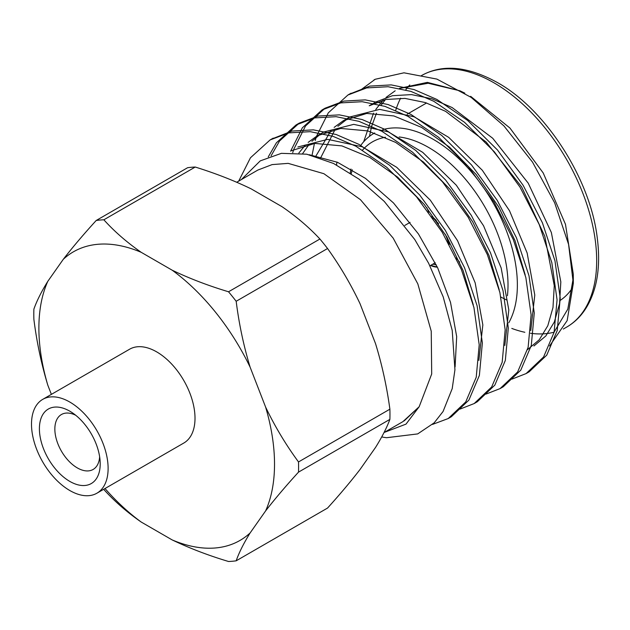 <?xml version="1.0" encoding="UTF-8"?>
<svg xmlns="http://www.w3.org/2000/svg" width="630" height="630" viewBox="0 0 630 630"><rect width="100%" height="100%" fill="white"/><g stroke="black" fill="none" stroke-linecap="round" stroke-linejoin="round"><path stroke-width="0.94" d="M75.687 415.241A31.713 18.309 -120 0 0 61.417 414.524A31.713 18.309 -120 0 0 61.417 451.143A31.713 18.309 -120 0 0 93.13 469.452A31.713 18.309 -120 0 0 99.642 456.734M105.005 488.526A166.619 96.201 -120 0 0 141.207 522.042L172.195 539.934C189.528 548.234 208.309 555.424 228.532 561.495A187.228 108.092 -120 0 0 236.171 560.818L327.553 508.056C339.901 494.408 350.729 481.556 360.021 469.508L375.519 447.465C381.985 437.11 386.773 427.738 389.891 419.375L298.51 472.13A187.228 108.092 -120 0 0 298.51 461.947L389.891 409.185A187.228 108.092 60 0 1 389.891 419.375M103.674 489.297A187.228 108.092 -120 0 0 103.855 489.518C114.518 501.315 126.969 512.159 141.207 522.042M172.195 539.934A166.619 96.201 -120 0 0 250.102 532.972L265.6 510.93A166.619 96.201 -120 0 0 265.6 407.059L250.102 367.125A166.619 96.201 -120 0 0 172.195 270.207L141.207 252.315A166.619 96.201 -120 0 0 63.307 259.276L47.809 281.319C41.383 291.706 36.737 300.982 33.878 309.157A187.228 108.092 -120 0 0 33.878 319.347C36.761 342.153 41.399 364.101 47.809 385.19L51.376 394.38M195.237 167.037L103.855 219.791A187.228 108.092 -120 0 0 96.217 220.476L187.598 167.714A187.228 108.092 60 0 1 195.237 167.037C215.46 173.329 234.092 180.605 251.134 188.85L282.122 206.742C296.572 216.72 309.173 227.477 319.914 239.014A187.228 108.092 60 0 1 327.553 248.519L236.171 301.274A187.228 108.092 -120 0 0 228.532 291.777L319.914 239.014M327.553 248.519C339.98 265.86 350.808 284.24 360.021 303.66L375.519 343.594C382.024 364.762 386.812 386.631 389.891 409.185M100.209 463.845A42.998 24.822 -120 0 0 100.131 461.278A42.998 24.822 -120 0 0 71.993 412.54A42.998 24.822 -120 0 0 39.438 427.077A42.998 24.822 -120 0 0 69.079 480.974A42.998 24.822 -120 0 0 100.209 463.845M108.116 468.413A54.18 31.279 -120 0 0 84.467 413.886A54.18 31.279 -120 0 0 42.722 399.373A54.18 31.279 -120 0 0 42.722 461.932A54.18 31.279 -120 0 0 96.894 493.211A54.18 31.279 -120 0 0 108.116 468.413M96.894 493.211L183.787 443.048A54.18 31.279 -120 0 0 195.009 418.241A54.18 31.279 -120 0 0 171.36 363.723A54.18 31.279 -120 0 0 129.615 349.209L42.722 399.373M47.809 281.319A166.619 96.201 -120 0 0 47.809 385.19M236.171 560.818C239.053 552.597 243.692 543.32 250.102 532.972M265.6 510.93C274.956 498.858 285.925 485.919 298.51 472.13M96.217 220.476C83.585 234.321 72.615 247.259 63.307 259.276M228.532 291.777C208.097 285.618 189.323 278.428 172.195 270.207M141.207 252.315C126.835 242.314 114.384 231.47 103.855 219.791M298.51 461.947C285.878 444.772 274.908 426.478 265.6 407.059M250.102 367.125C243.676 345.933 239.03 323.985 236.171 301.274M432.865 217.948A30.39 17.546 60 0 1 438.614 223.807M445.182 234.155A30.39 17.546 60 0 1 448.371 242.755M431.841 216.492A30.39 17.546 60 0 1 436.338 220.468M447.331 237.809A30.39 17.546 60 0 1 449.3 244.448M437.22 266.852A30.39 17.546 60 0 1 431.03 265.206M437.362 267.159A30.39 17.546 60 0 1 430.566 265.474M399.168 136.978A112.313 64.843 60 0 1 428.597 147.444A112.313 64.843 60 0 1 507.433 295.746M351.249 173.699A112.313 64.843 60 0 1 352.264 169.761M362.581 150.05A112.313 64.843 60 0 1 385.505 137.238M508.78 322.78A118.92 68.662 -120 0 0 433.267 139.348A118.92 68.662 -120 0 0 382.662 129.685M373.81 133.458L374.685 132.954A118.92 68.662 -120 0 0 373.81 133.458A118.92 68.662 -120 0 0 360.329 146.026M350.965 169.013A118.92 68.662 -120 0 0 350.256 173.045M572.583 287.682A118.92 68.662 60 0 1 560.007 300.526M506.843 300.045A118.92 68.662 60 0 1 500.929 297.061M459.624 262.135A118.92 68.662 60 0 1 456.222 257.993M428.707 212.16A118.92 68.662 60 0 1 426.825 207.664M527.625 372.661L529.192 371.794L546.738 355.162L557.243 330.482L560.22 298.014L554.967 260.796L542.414 222.799L523.199 185.401L497.495 150.003L467.673 120.472L436.937 99.469L414.067 89.57L391.238 84.9L369.818 86.105L349.508 94.114M501.677 387.639L503.283 386.749L520.782 370.149L531.287 345.468L534.264 313L529.011 275.782L516.458 237.786L497.251 200.379L471.547 164.989L441.724 135.458L410.988 114.455L388.096 104.548L365.258 99.879L343.83 101.099L325.088 108.187L305.511 125.984L293.761 149.349M293.643 149.688L292.722 152.641M475.721 402.625L477.304 401.751L494.826 385.135L505.331 360.447L508.315 327.986L503.055 290.769L490.502 252.772L471.295 215.365L445.591 179.975L415.769 150.444L385.032 129.441L362.163 119.543L339.342 114.873L317.922 116.07L299.195 123.134L279.562 140.97L271.065 155.846M449.765 417.611L451.34 416.737L468.877 400.121L479.375 375.433L482.359 342.972L477.099 305.747L464.546 267.75L445.339 230.352L419.635 194.961L389.812 165.422L359.076 144.428L336.192 134.521L313.346 129.851L291.918 131.064L271.648 139.072M399.444 88.35L427.384 82.372L460.034 90.83L428.195 83.247L399.782 88.421M395.175 90.799L386.056 97.406M383.245 100.099L375.764 109.478M373.543 113.148L363.683 141.758M527.381 349.76L539.256 339.759L547.793 325.757L552.983 307.519L554.266 285.689L544.8 236.297L521.672 186.945L486.155 142.034L445.567 111.329L425.25 102.54L404.956 98.398L385.899 99.485L369.219 105.785M336.916 162.06L336.577 164.997M525.184 274.845L514.97 240.534L498.684 206.876L476.185 174.549L449.505 147.152L421.627 127.425L393.852 115.936L366.715 113.439L343.263 120.763L334.136 127.386M331.349 130.048L315.693 156.413M499.212 289.792L488.998 255.489L472.705 221.831L450.214 189.504L423.533 162.123L395.664 142.404L367.881 130.914L340.751 128.433L317.307 135.749L308.172 142.372M305.385 145.042L298.856 153.011M473.272 304.81L463.066 270.506L446.772 236.841L424.273 204.506L397.593 177.117L369.716 157.382L341.933 145.9L314.803 143.412L291.351 150.735M381.717 436.937A165.17 95.358 60 0 0 386.544 437.716L417.698 433.912L434.18 422.832L443.071 411.484L452.214 388.615L454.939 369.747L452.214 330.411L443.197 296.864L428.652 263.293L414.753 239.51L384.237 201.38L358.887 179.077L333.569 163.477L306.763 154.2L281.389 153.342L260.221 160.894L241.345 179.589M533.941 345.972L545.816 335.971L554.353 321.961L559.534 303.731L560.826 281.901L551.36 232.509L528.223 183.157L492.707 138.246L452.12 107.541L431.81 98.752L411.508 94.61L392.451 95.697L375.771 101.997L369.219 105.777M530.759 330.577L534.783 295.037L527.137 252.984L509.528 210.782L482.304 170.25L448.71 137.379L414.13 116.802L379.693 109.368L349.808 116.991L337.893 126.284M335.239 129.197L320.568 158.004M504.811 345.5L508.812 309.96L501.149 267.907L483.541 225.737L456.301 185.204L422.714 152.35L388.167 131.788L353.721 124.362L323.844 131.985L317.307 135.749M320.646 133.977L311.913 141.278M309.267 144.191L302.699 153.492M478.863 360.447L482.84 324.891L475.17 282.846L457.553 240.691L430.314 200.167L396.727 167.328L362.179 146.766L327.75 139.356L297.88 146.979M455.088 366.912L456.679 336.609L450.513 302.345L437.716 267.923L418.446 233.974L393.498 202.955L365.542 178.416L337.499 162.304L309.283 154.728M404.113 420.934L419.17 406.736L406.003 424.124L384.221 432.432M361.841 89.113L375.212 79.27L403.98 72.812L436.881 79.089L471.145 97.374L503.921 125.913L532.523 162.123L554.652 202.797L568.583 244.393L573.316 283.342L567.165 320.607L549.581 345.949M511.969 379.11L526.097 373.582L543.588 356.982L554.093 332.301L557.07 299.833L551.817 262.615L539.264 224.619L520.049 187.22L494.345 151.822L464.523 122.291L433.786 101.288L410.91 91.389L388.072 86.719L366.652 87.924L347.918 95.012L328.317 112.825L316.559 136.19M316.189 137.324L315.22 140.537M314.433 143.451L312.031 155.397M486.013 394.089L500.094 388.592L517.632 371.968L528.137 347.287L531.114 314.819L525.861 277.602L513.308 239.605L494.101 202.198L468.397 166.808L438.574 137.277L407.838 116.274L384.969 106.376L362.14 101.706L340.728 102.903L321.993 109.974L302.361 127.803L290.603 151.176M460.058 409.075L474.169 403.562L491.676 386.954L502.181 362.266L505.166 329.805L499.905 292.588L487.352 254.591L468.145 217.185L442.441 181.794L412.619 152.255L381.882 131.261L358.99 121.354L336.152 116.684L314.716 117.897L295.982 124.992L276.412 142.79L268.27 156.886M432.534 424.399L448.213 418.548L465.727 401.94L476.225 377.252L479.209 344.791L473.949 307.566L461.396 269.569L442.189 232.171L416.485 196.78L386.662 167.241L355.926 146.239L333.057 136.348L310.236 131.67L288.816 132.875L270.089 139.939L250.457 157.776L238.707 181.117M257.891 170.045L272.097 164.603L288.178 163.367L323.891 173.699L360.462 199.702L393.167 238.108L417.832 283.902L431.243 331.238L431.7 373.992L419.17 406.736L403.019 421.541M369.456 136.371L371.598 126.457M371.661 126.221L376.496 113.227M381.087 105.202L385.395 99.587M470.649 96.327L509.93 128.032L543.217 172.974L565.472 224.272L573.292 274.16L573.316 283.342M573.229 278.295L567.795 309.149L554.156 332.041M460.034 90.83L464.838 93.153M375.212 79.27A165.17 95.358 -120 0 0 373.936 79.978A165.17 95.358 -120 0 0 373.905 80.002M432.873 264.143A27.752 16.018 -120 0 0 436.204 264.726M493.999 82.829A145.207 83.837 -120 0 0 421.399 75.639C442.221 63.866 467.523 66.158 497.306 82.499C545.745 109.297 590.735 179.471 597.35 238.691C599.516 256.087 598.886 271.703 595.437 285.54C590.286 305.148 580.671 319.016 566.606 327.135A145.207 83.837 -120 0 0 588.861 210.782A145.207 83.837 -120 0 0 493.999 82.829M409.768 84.963A145.207 83.837 -120 0 0 405.744 89.854M400.625 98.178A145.207 83.837 -120 0 0 395.703 110.4M511.804 328.427A145.207 83.837 -120 0 0 524.845 332.278M530.515 333.278A145.207 83.837 -120 0 0 553.951 332.246M429.951 265.829L435.243 262.773M404.822 225.414L410.091 222.366M407.185 114.188L426.597 102.981M349.808 116.991L343.263 120.763M384.024 432.55L403.035 421.572M236.738 182.251L257.891 170.037M563.322 329.033L566.606 327.135M448.213 418.548L451.356 416.729M474.162 403.562L477.312 401.751M500.11 388.584L503.268 386.765M526.074 373.598L529.216 371.779M270.057 139.962L273.215 138.135M296.013 124.968L299.163 123.157M321.961 109.99L325.119 108.171M347.925 95.004L351.067 93.185"/></g></svg>
